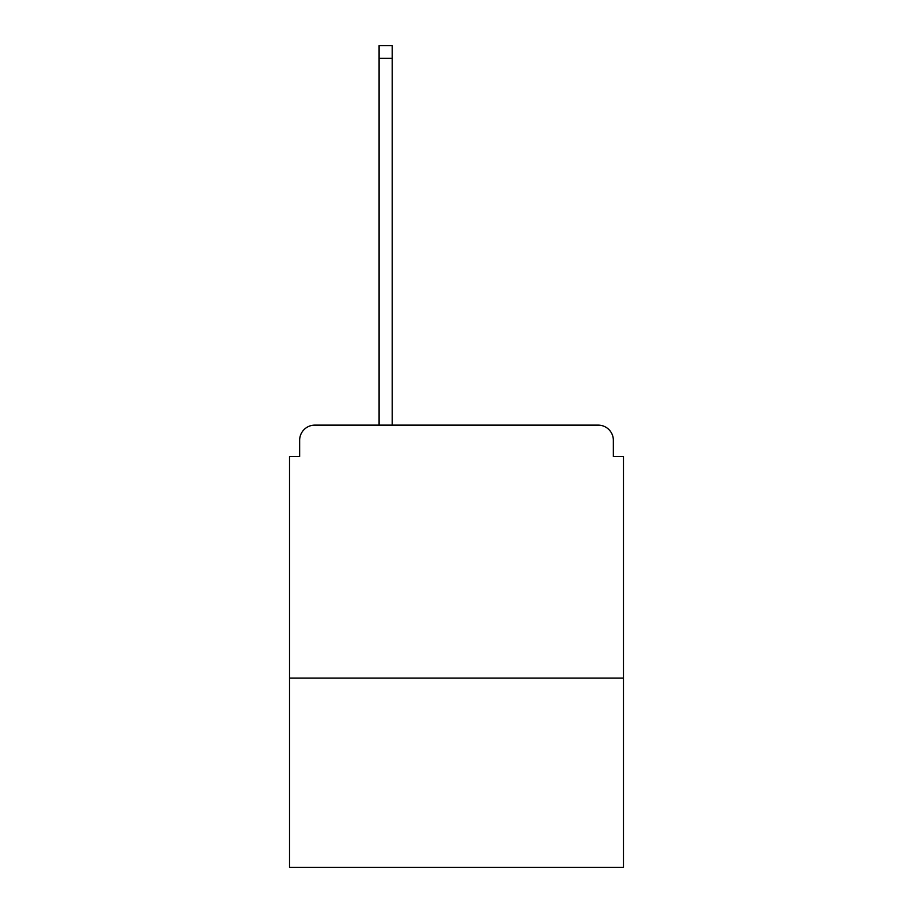 <?xml version="1.0" encoding="UTF-8"?>
<svg xmlns="http://www.w3.org/2000/svg" width="913" height="913" viewBox="0 0 913 913"><rect width="100%" height="100%" fill="white"/><g stroke="black" fill="none" stroke-linecap="round" stroke-linejoin="round"><path stroke-width="1.37" d="M623.476 678.119L623.476 456.5L613.353 456.5L613.353 440.306A15.179 15.179 0 0 0 598.175 425.127L314.825 425.127A15.179 15.179 0 0 0 299.647 440.306L299.647 456.5L289.524 456.5L289.524 867.35L623.476 867.35L623.476 678.119L289.524 678.119M299.647 440.306L299.647 456.5M598.175 425.127L521.266 425.127M379.089 58.295L379.089 45.65L392.236 45.65L392.236 58.295L379.089 58.295L379.089 425.127L314.825 425.127M613.353 456.5L613.353 440.306M392.236 58.295L392.236 425.127"/></g></svg>
